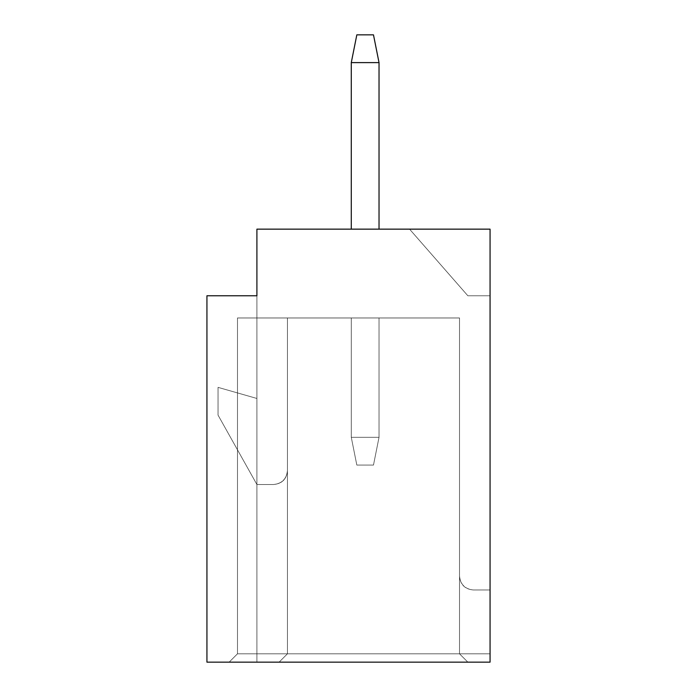 <?xml version="1.0" encoding="UTF-8"?>
<svg xmlns="http://www.w3.org/2000/svg" width="697" height="697" viewBox="0 0 697 697"><rect width="100%" height="100%" fill="white"/><g stroke="black" fill="none" stroke-linecap="round" stroke-linejoin="round"><path stroke-width="0.52" stroke-dasharray="3.48 2.61" d="M256.905 295.763L206.939 295.763L206.939 662.15L467.853 662.15L459.523 653.821L459.523 576.105C460.412 584.478 465.038 589.104 473.402 589.984L490.061 589.984L490.061 653.821L459.523 653.821L490.061 653.821L490.061 662.15L467.853 662.15L490.061 662.15L490.061 589.984L473.402 589.984C464.916 589.218 460.29 584.591 459.523 576.105L459.523 653.821L467.853 662.15L229.147 662.15L279.105 662.15L256.905 662.15L256.905 398.466L218.048 387.358L218.048 415.116L256.905 484.511L273.555 484.511C281.928 483.622 286.554 478.996 287.434 470.632L287.434 653.821L256.905 653.821L287.434 653.821L279.105 662.15L287.434 653.821L279.105 662.15L287.434 653.821L237.477 653.821L229.147 662.15L237.477 653.821L229.147 662.15L237.477 653.821L459.523 653.821L467.853 662.15L459.523 653.821L237.477 653.821L237.477 317.971L459.523 317.971L459.523 653.821L459.523 317.971L237.477 317.971L237.477 653.821L237.477 317.971L237.477 653.821L287.434 653.821L287.434 317.971L237.477 317.971L459.523 317.971L459.523 576.105C460.29 584.591 464.916 589.218 473.402 589.984L490.061 589.984L490.061 662.15L490.061 229.147L490.061 295.763L467.853 295.763L409.566 229.147L490.061 229.147L256.905 229.147L256.905 662.15L206.939 662.15L206.939 295.763L256.905 295.763L256.905 662.15L256.905 295.763L206.939 295.763L206.939 662.15L256.905 662.15L256.905 229.147L490.061 229.147L490.061 295.763L467.853 295.763L490.061 295.763L490.061 229.147L490.061 662.15L206.939 662.15L490.061 662.15L206.939 662.15L206.939 295.763L256.905 295.763M256.905 398.466L256.905 653.821L256.905 398.466L218.048 387.358L256.905 398.466L256.905 484.511L273.555 484.511C282.041 483.744 286.667 479.118 287.434 470.632L287.434 653.821L287.434 470.632C286.667 479.118 282.041 483.744 273.555 484.511L256.905 484.511L218.048 415.116L256.905 484.511L256.905 662.15L279.105 662.15L287.434 653.821L287.434 317.971L287.434 653.821L256.905 653.821L287.434 653.821L287.434 470.632C286.554 478.996 281.928 483.622 273.555 484.511L256.905 484.511L218.048 415.116L218.048 387.358L218.048 415.116L218.048 387.358L256.905 398.466M379.029 229.147L351.279 229.147L379.029 229.147L351.279 229.147L379.029 229.147L351.279 229.147L379.029 229.147L351.279 229.147L379.029 229.147L351.279 229.147L379.029 229.147L351.279 229.147L379.029 229.147L351.279 229.147L379.029 229.147L351.279 229.147L379.029 229.147L379.029 62.608L379.029 229.147L351.279 229.147L379.029 229.147L379.029 62.608L379.029 229.147L379.029 62.608L351.279 62.608L351.279 229.147L351.279 62.608L379.029 62.608L379.029 229.147L351.279 229.147L379.029 229.147L379.029 62.608L379.029 229.147L379.029 62.608L351.279 62.608L351.279 229.147L351.279 62.608L351.279 229.147L351.279 62.608L379.029 62.608L379.029 229.147L351.279 229.147L379.029 229.147L379.029 62.608L379.029 229.147L379.029 62.608L351.279 62.608L351.279 229.147L351.279 62.608L351.279 229.147L351.279 62.608L379.029 62.608L379.029 229.147L351.279 229.147L379.029 229.147L379.029 62.608L379.029 229.147L379.029 62.608L351.279 62.608L351.279 229.147L351.279 62.608L351.279 229.147L351.279 62.608L379.029 62.608L379.029 229.147L351.279 229.147L379.029 229.147L379.029 62.608L379.029 229.147L379.029 62.608L351.279 62.608L351.279 229.147L351.279 62.608L351.279 229.147L351.279 62.608L379.029 62.608L379.029 229.147L351.279 229.147L379.029 229.147L379.029 62.608L379.029 229.147L379.029 62.608L351.279 62.608L351.279 229.147L351.279 62.608L351.279 229.147L351.279 62.608L379.029 62.608L379.029 229.147L351.279 229.147L379.029 229.147L379.029 62.608L379.029 229.147L379.029 62.608L351.279 62.608L351.279 229.147L351.279 62.608L351.279 229.147L351.279 62.608L379.029 62.608L379.029 229.147L351.279 229.147L379.029 229.147M351.279 317.971L379.029 317.971L351.279 317.971L379.029 317.971L351.279 317.971L379.029 317.971L351.279 317.971L379.029 317.971L351.279 317.971L379.029 317.971L351.279 317.971L379.029 317.971L351.279 317.971L379.029 317.971L351.279 317.971L379.029 317.971L351.279 317.971L351.279 437.324L351.279 317.971L351.279 437.324L379.029 437.324L379.029 317.971L351.279 317.971L379.029 317.971L379.029 437.324L379.029 317.971L379.029 437.324L351.279 437.324L351.279 317.971L351.279 437.324L351.279 317.971L351.279 437.324L379.029 437.324L379.029 317.971L351.279 317.971L379.029 317.971L379.029 437.324L379.029 317.971L379.029 437.324L351.279 437.324L351.279 317.971L351.279 437.324L351.279 317.971L351.279 437.324L379.029 437.324L379.029 317.971L351.279 317.971L379.029 317.971L379.029 437.324L379.029 317.971L379.029 437.324L351.279 437.324L351.279 317.971L351.279 437.324L351.279 317.971L351.279 437.324L379.029 437.324L379.029 317.971L351.279 317.971L379.029 317.971L379.029 437.324L379.029 317.971L379.029 437.324L351.279 437.324L351.279 317.971L351.279 437.324L351.279 317.971L351.279 437.324L379.029 437.324L379.029 317.971L351.279 317.971L379.029 317.971L379.029 437.324L379.029 317.971L379.029 437.324L351.279 437.324L351.279 317.971L351.279 437.324L351.279 317.971L351.279 437.324L379.029 437.324L379.029 317.971L351.279 317.971L379.029 317.971L379.029 437.324L379.029 317.971L379.029 437.324L351.279 437.324L351.279 317.971L351.279 437.324L351.279 317.971L351.279 437.324L379.029 437.324L379.029 317.971L351.279 317.971L379.029 317.971L379.029 437.324L379.029 317.971L379.029 437.324L351.279 437.324L351.279 317.971L351.279 437.324L351.279 317.971L351.279 437.324L379.029 437.324L379.029 317.971L351.279 317.971L379.029 317.971L379.029 437.324L379.029 317.971L379.029 437.324L351.279 437.324L351.279 317.971M409.566 229.147L467.853 295.763L409.566 229.147L467.853 295.763L490.061 295.763L490.061 229.147L409.566 229.147M459.523 653.821L490.061 653.821L490.061 589.984L473.402 589.984C465.038 589.104 460.412 584.478 459.523 576.105L459.523 653.821L467.853 662.15L490.061 662.15L490.061 653.821L459.523 653.821L467.853 662.15L459.523 653.821L237.477 653.821L229.147 662.15L467.853 662.15L459.523 653.821L459.523 317.971L237.477 317.971L287.434 317.971L287.434 653.821L279.105 662.15L229.147 662.15L237.477 653.821L229.147 662.15L237.477 653.821L287.434 653.821L279.105 662.15L287.434 653.821L237.477 653.821L237.477 317.971L237.477 653.821L459.523 653.821M206.939 295.763L206.939 662.15L206.939 295.763M237.477 653.821L237.477 317.971L237.477 653.821M351.279 62.608L351.279 229.147L351.279 62.608L351.279 229.147L351.279 62.608L379.029 62.608L373.479 34.85L379.029 62.608L351.279 62.608L356.829 34.85L351.279 62.608L379.029 62.608L373.479 34.85L379.029 62.608L373.479 34.85L356.829 34.85L373.479 34.85L379.029 62.608L351.279 62.608L356.829 34.85L351.279 62.608L356.829 34.85L351.279 62.608L379.029 62.608L373.479 34.85L379.029 62.608L373.479 34.85L356.829 34.85L373.479 34.85L379.029 62.608L351.279 62.608L356.829 34.85L351.279 62.608L356.829 34.85L351.279 62.608L379.029 62.608L373.479 34.85L379.029 62.608L373.479 34.85L356.829 34.85L373.479 34.85L379.029 62.608L351.279 62.608L356.829 34.85L351.279 62.608L356.829 34.85L351.279 62.608L379.029 62.608L373.479 34.85L379.029 62.608L373.479 34.85L356.829 34.85L373.479 34.85L379.029 62.608L351.279 62.608L356.829 34.85L351.279 62.608L356.829 34.85L351.279 62.608L379.029 62.608L373.479 34.85L379.029 62.608L373.479 34.85L356.829 34.85L373.479 34.85L379.029 62.608L351.279 62.608L356.829 34.85L351.279 62.608L356.829 34.85L351.279 62.608L379.029 62.608L373.479 34.85L379.029 62.608L373.479 34.85L356.829 34.85L373.479 34.85L379.029 62.608L351.279 62.608L356.829 34.85L351.279 62.608L356.829 34.85L351.279 62.608L379.029 62.608L373.479 34.85L379.029 62.608L373.479 34.85L356.829 34.85L373.479 34.85L379.029 62.608L351.279 62.608L356.829 34.85L351.279 62.608M356.829 34.85L373.479 34.85L356.829 34.85M356.829 465.082L351.279 437.324L356.829 465.082L373.479 465.082L379.029 437.324L351.279 437.324L356.829 465.082L351.279 437.324L379.029 437.324L373.479 465.082L379.029 437.324L373.479 465.082L356.829 465.082L351.279 437.324L356.829 465.082L373.479 465.082L379.029 437.324L351.279 437.324L356.829 465.082L351.279 437.324L379.029 437.324L373.479 465.082L379.029 437.324L373.479 465.082L356.829 465.082L351.279 437.324L356.829 465.082L373.479 465.082L379.029 437.324L351.279 437.324L356.829 465.082L351.279 437.324L379.029 437.324L373.479 465.082L379.029 437.324L373.479 465.082L356.829 465.082L351.279 437.324L356.829 465.082L373.479 465.082L379.029 437.324L351.279 437.324L356.829 465.082L351.279 437.324L379.029 437.324L373.479 465.082L379.029 437.324L373.479 465.082L356.829 465.082L351.279 437.324L356.829 465.082L373.479 465.082L379.029 437.324L351.279 437.324L356.829 465.082L351.279 437.324L379.029 437.324L373.479 465.082L379.029 437.324L373.479 465.082L356.829 465.082L351.279 437.324L356.829 465.082L373.479 465.082L379.029 437.324L351.279 437.324L356.829 465.082L351.279 437.324L379.029 437.324L373.479 465.082L379.029 437.324L373.479 465.082L356.829 465.082L351.279 437.324L356.829 465.082L373.479 465.082L379.029 437.324L351.279 437.324L356.829 465.082L351.279 437.324L379.029 437.324L373.479 465.082L379.029 437.324L373.479 465.082L356.829 465.082L351.279 437.324L356.829 465.082L373.479 465.082L379.029 437.324L351.279 437.324L356.829 465.082L351.279 437.324L379.029 437.324L373.479 465.082L379.029 437.324L373.479 465.082L356.829 465.082"/><path stroke-width="1.05" d="M206.939 295.763L256.905 295.763L206.939 295.763L206.939 662.15L206.939 295.763M490.061 662.15L206.939 662.15L490.061 662.15L490.061 229.147L256.905 229.147L256.905 295.763L256.905 229.147L490.061 229.147L490.061 662.15M379.029 62.608L379.029 229.147L379.029 62.608L351.279 62.608L351.279 229.147L351.279 62.608L379.029 62.608L373.479 34.85L379.029 62.608M356.829 34.85L351.279 62.608L356.829 34.85L373.479 34.85L356.829 34.85"/></g></svg>
